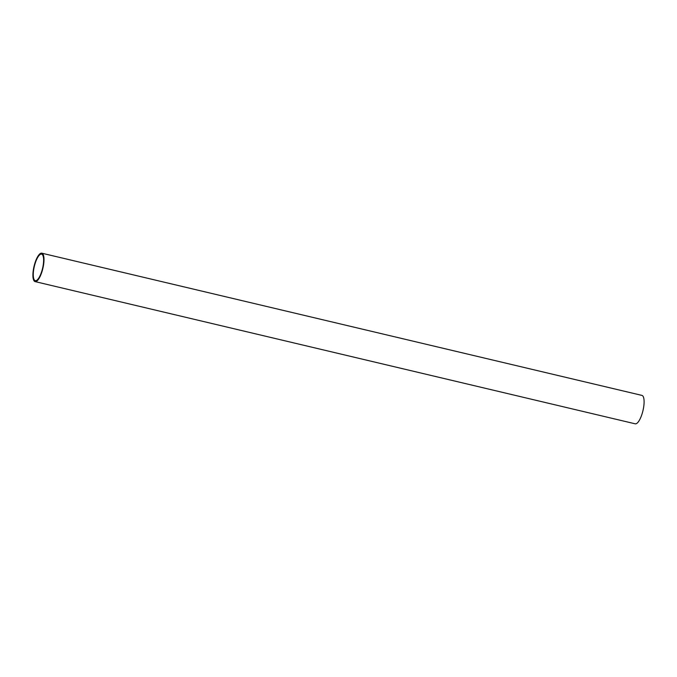 <?xml version="1.0" encoding="UTF-8"?>
<svg xmlns="http://www.w3.org/2000/svg" width="677" height="677" viewBox="0 0 677 677"><rect width="100%" height="100%" fill="white"/><g stroke="black" fill="none" stroke-linecap="round" stroke-linejoin="round"><path stroke-width="1.02" d="M43.049 254.273A14.598 4.536 -76.7 0 0 41.813 253.19A14.598 4.536 -76.7 0 0 34.637 264.072A14.598 4.536 -76.7 0 0 33.85 280.532A14.598 4.536 -76.7 0 0 35.077 281.598A14.598 4.536 -76.7 0 0 42.253 270.732A14.598 4.536 -76.7 0 0 43.049 254.273M35.086 281.607L635.187 423.81A14.598 4.536 -76.7 0 0 642.363 412.928A14.598 4.536 -76.7 0 0 643.15 396.468A14.598 4.536 -76.7 0 0 641.914 395.393L41.813 253.19M42.736 255.144A13.625 4.231 -76.7 0 0 41.593 254.137A13.625 4.231 -76.7 0 0 34.891 264.292A13.625 4.231 -76.7 0 0 34.155 279.652A13.625 4.231 -76.7 0 0 35.306 280.659A13.625 4.231 -76.7 0 0 42.008 270.504A13.625 4.231 -76.7 0 0 42.736 255.144"/></g></svg>
